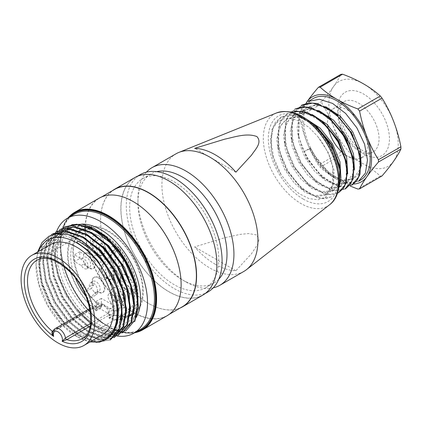<?xml version="1.0" encoding="UTF-8"?>
<svg xmlns="http://www.w3.org/2000/svg" width="422" height="422" viewBox="0 0 422 422"><rect width="100%" height="100%" fill="white"/><g stroke="black" fill="none" stroke-linecap="round" stroke-linejoin="round"><path stroke-width="0.32" stroke-dasharray="2.11 1.58" d="M313.309 98.49A47.148 27.219 -120 0 0 314.786 155.391A47.148 27.219 -120 0 0 360.457 180.152M358.621 181.143L352.549 183.016L345.502 182.494L330.109 174.144L314.606 155.496L310.576 147.816L304.304 151.44L308.297 159.136L318.679 172.957L330.563 182.584L342.395 186.703L352.328 184.836M351.837 185.1L345.755 187.052L338.666 186.434L323.331 178.105L307.865 159.384L301.867 146.888L298.301 134.09L299.05 114.056L302.616 106.555L308.102 101.502M305.512 118.508L295.69 116.519L287.35 118.772L282.292 123.34L278.984 130.092L278.43 148.444L286.522 170.435L301.028 188.186L314.859 195.644L326.586 194.479L333.327 185.311L334.118 170.456L328.559 153.007L317.798 136.612L309.326 127.666L300.169 121.425L291.164 118.408L283.136 118.862L276.684 122.744L272.359 129.586L270.518 138.901L271.23 149.926L272.596 156.071A47.148 27.219 -120 0 0 281.179 174.792L289.566 185.427L299.034 193.593L308.809 198.535L317.919 199.812L325.536 197.143L330.943 190.855L333.512 181.486L332.821 168.911L332.504 185.448L325.642 195.011L316.278 196.631L305.206 192.432L294.102 182.837L284.734 169.438L278.678 154.178L276.758 139.292L279.512 127.027L286.459 119.262L292.921 117.142L300.432 117.712L316.558 126.278M272.596 156.071L271.225 149.784L271.91 129.675L275.466 122.169L281.047 117.184L294.509 115.143L310.054 121.879M331.481 196.763L325.436 198.709L318.41 198.198L303.08 189.784L287.503 171.147L281.521 158.619L278.019 145.833L278.604 125.761L282.239 118.36L287.772 113.318M287.735 113.254L280.424 121.958L277.607 136.248L280.35 153.518L287.957 170.878L298.317 184.662L310.244 194.342L322.018 198.451L331.528 196.852M314.575 124.701L296.83 115.206L288.59 114.626L281.469 116.878L273.646 125.898L270.834 140.125L273.551 157.343L281.179 174.792M338.302 192.928L332.235 194.843L325.151 194.21L309.764 185.917L294.298 167.212L288.284 154.721L284.75 141.903L285.462 121.879L289.017 114.378L294.567 109.33M295.02 109.05L287.182 118.102L284.386 132.35L287.139 149.588L294.735 166.964L305.074 180.737L317.033 190.438L328.849 194.537L338.776 192.669M345.048 188.929L338.982 190.839L331.956 190.343L316.642 181.956L301.055 163.314L295.083 150.881L291.597 138.052L292.14 117.938L295.78 110.559L301.345 105.537M301.799 105.147L293.965 114.183L291.169 128.393L293.897 145.611L301.514 163.05L311.89 176.86L323.822 186.524L335.643 190.617L345.549 188.755M310.397 148.644L310.587 147.763M353.288 158.144L352.876 173.727L345.977 183.264L336.635 184.883L325.499 180.616L314.432 171.11L305.117 157.696L298.95 142.346L297.13 127.455L299.805 115.248L306.778 107.563L313.282 105.447L320.789 105.969L336.877 114.615L351.948 132.703L360.093 154.246L359.607 169.813L352.75 179.376L342.522 180.843L330.495 175.594L318.81 164.353L309.511 149.072L310.413 148.555L318.299 161.948L328.147 172.551L341.92 179.972L353.683 178.822L358.589 173.901L361.243 166.268M325.858 106.803L316.02 104.783L307.67 107.035L302.616 111.603L299.298 118.387L298.75 136.728L306.852 158.704L321.385 176.465L335.152 183.902L346.91 182.742L351.827 177.789L354.469 170.177M318.932 110.638L309.189 108.697L300.897 110.954L295.838 115.533L292.53 122.275L291.982 140.6L300.084 162.639L314.575 180.358L328.395 187.811L340.132 186.651L345.043 181.697L347.696 174.017M312.233 114.584L302.458 112.605L294.134 114.874L289.065 119.452L285.747 126.215L285.193 144.509L293.311 166.542L307.833 184.293L321.585 191.709L333.359 190.565L338.249 185.648L340.907 178.089M339.747 165.915L339.33 181.565L332.399 191.066L323.078 192.743L311.958 188.486L300.839 178.917L291.507 165.54L285.42 150.264L283.521 135.335L286.28 123.118L293.195 115.333L299.694 113.275L307.2 113.829L323.352 122.401M346.525 162.001L346.124 177.667L339.204 187.131L329.867 188.84L318.737 184.519L307.622 175.019L298.312 161.621L292.182 146.307L290.315 131.39L293.047 119.168L299.973 111.45L306.472 109.398L313.989 109.899L330.099 118.535M304.304 151.44L309.511 149.072M317.798 136.612A42.622 24.608 60 0 1 332.821 168.911M306.43 102.604A49.036 28.311 -120 0 0 306.857 142.008A49.036 28.311 -120 0 0 336.888 179.361A49.036 28.311 -120 0 0 353.52 184.055M363.553 83.888A49.036 28.311 -120 0 0 333.522 86.573A49.036 28.311 -120 0 0 333.528 126.611A49.036 28.311 -120 0 0 363.558 163.963A49.036 28.311 -120 0 0 393.584 161.278A49.036 28.311 -120 0 0 393.578 121.241A49.036 28.311 -120 0 0 363.553 83.888M361.543 157.728A28.274 16.321 -120 0 0 366.059 135.119A28.274 16.321 -120 0 0 347.554 110.079A28.274 16.321 -120 0 0 332.9 108.997A28.274 16.321 -120 0 0 331.834 109.82M331.407 110.226A28.274 16.321 -120 0 0 328.29 115.86M328.058 116.794A28.274 16.321 -120 0 0 327.762 125.033M328.005 126.732A28.274 16.321 -120 0 0 328.29 128.219M343.302 153.265A28.274 16.321 -120 0 0 344.658 154.336M346.029 155.301A28.274 16.321 -120 0 0 353.399 158.614M354.454 158.814A28.274 16.321 -120 0 0 360.726 158.134M306.398 102.625A120.534 25.484 141.2 0 0 299.536 114.172A55.825 32.23 -120 0 0 299.536 116.477A120.534 95.066 84.9 0 0 306.857 142.008A120.534 95.066 84.9 0 0 318.404 165.102A55.825 32.23 -120 0 0 320.134 167.249A120.534 69.588 -0 0 0 336.888 179.361A120.534 69.588 -0 0 0 350.118 185.96M382.037 175.916A55.825 32.23 60 0 1 380.306 176.074A120.534 69.588 -0 0 0 363.558 163.963A120.534 69.588 -0 0 0 342.574 154.288A55.825 32.23 60 0 1 340.849 152.142A120.534 95.066 84.9 0 0 333.528 126.611A120.534 95.066 84.9 0 0 321.981 103.517A55.825 32.23 60 0 1 321.981 101.217A120.534 25.484 141.2 0 0 333.522 86.573A120.534 25.484 141.2 0 0 340.844 74.372M380.306 176.074L357.867 189.03M299.536 116.477L321.981 103.517M321.981 101.217L299.536 114.172M320.134 167.249L342.574 154.288M340.849 152.142L318.404 165.102M243.874 271.415A67.895 39.199 60 0 1 209.929 268.054A67.895 39.199 60 0 1 165.577 208.225A67.895 39.199 60 0 1 175.985 153.819M215.262 264.267A67.029 38.703 -120 0 0 235.893 270.724L251.612 253.59L257.61 244.428L259.039 239.601L256.597 234.943L248.637 233.54L240.271 234.352L224.441 237.792L194.637 246.902A67.029 38.703 -120 0 0 215.262 264.267M174.191 181.819A62.989 36.366 60 0 1 215.341 237.328A62.989 36.366 60 0 1 205.683 287.804A62.989 36.366 60 0 1 174.191 284.681A62.989 36.366 60 0 1 133.041 229.178A62.989 36.366 60 0 1 142.694 178.701A62.989 36.366 60 0 1 174.191 181.819M218.77 279.227A62.989 36.366 60 0 1 213.954 283.03A62.989 36.366 60 0 1 182.457 279.907L182.457 279.907A62.989 36.366 60 0 1 137.92 202.76A62.989 36.366 60 0 1 150.965 173.927A62.989 36.366 60 0 1 156.667 171.659M213.237 287.836A67.895 39.199 60 0 1 185.928 281.912A67.895 39.199 60 0 1 185.923 281.912A67.895 39.199 60 0 1 137.92 198.757A67.895 39.199 60 0 1 146.445 172.144M182.457 279.907L185.928 281.912L182.457 279.907M235.893 270.724L194.637 246.902M235.893 172.171L194.637 148.354M208.062 291.918A67.742 39.109 60 0 1 140.32 252.804A67.742 39.109 60 0 1 140.32 174.587M136.222 331.829A67.14 38.761 60 0 1 108.048 326.259L108.048 326.259A67.14 38.761 60 0 1 60.573 244.032A67.14 38.761 60 0 1 69.836 216.845M140.705 329.239A66.386 38.328 60 0 1 107.515 325.948A66.386 38.328 60 0 1 60.573 244.644A66.386 38.328 60 0 1 74.319 214.255M126.489 330.384L115.85 333.158L103.232 330.357L90.018 322.408L77.648 309.901A60.351 34.841 60 0 1 55.229 245.557L55.071 261.176L59.011 278.314L66.623 295.416L77.221 310.756L89.675 322.946L102.836 330.806L115.322 333.401L125.925 330.727M63.616 227.453L54.158 238.319L50.593 255.331L53.62 276.141L62.572 297.626L76.234 316.468L92.265 329.777L108.327 335.585L121.916 332.979M60.209 229.373L50.165 240.614L46.605 257.689L49.643 278.483L58.611 299.936L72.257 318.81L88.325 332.067L104.361 337.938L117.917 335.279M56.2 231.689L46.188 242.85L42.648 259.989L45.639 280.804L54.638 302.221L68.227 321.11L84.353 334.377L100.394 340.237L113.914 337.621M51.626 234.384L42.121 245.187L38.682 262.347L41.62 283.125L50.698 304.557L64.244 323.421L80.249 336.651L96.337 342.506L109.931 340M110.548 339.652L96.965 342.158L80.876 336.339L64.777 323.067L51.22 304.257L42.179 282.787L39.257 261.914L42.706 244.771L52.233 234.083M114.536 337.326L100.927 339.884L84.88 334.05L68.786 320.778L55.208 301.899L46.183 280.482L43.266 259.683L46.715 242.492L56.226 231.736M118.524 335.021L104.872 337.584L88.789 331.681L72.779 318.468L59.244 299.636L50.186 278.172L47.243 257.383L50.687 240.26L60.225 229.404M122.507 332.7L108.981 335.3L92.909 329.434L76.788 316.173L63.205 297.273L54.19 275.83L51.257 255.052L54.744 237.918L64.223 227.078M90.081 341.915L77.542 336.946L61.686 324.117L48.203 305.771L39.225 284.829L36.034 264.341L37.621 251.997M90.582 341.625A57.334 33.101 60 0 1 76.577 336.418A57.334 33.101 60 0 1 36.034 266.203A57.334 33.101 60 0 1 38.534 251.47M50.55 244.533A52.054 30.052 -120 0 0 50.55 304.637A52.054 30.052 -120 0 0 102.599 334.688M116.646 335.954A66.386 38.328 60 0 1 67.314 294.788A66.386 38.328 60 0 1 56.548 231.546M135.81 317.972A56.58 32.663 60 0 1 128.868 324.75A56.58 32.663 60 0 1 116.119 327.293M115.744 327.256A56.58 32.663 60 0 1 67.272 282.107A56.58 32.663 60 0 1 72.289 226.751A56.58 32.663 60 0 1 81.472 224.135M136.686 291.676A56.58 32.663 60 0 1 125.666 326.596A56.58 32.663 60 0 1 115.253 329.244M114.99 329.244A56.58 32.663 60 0 1 64.83 285.673A56.58 32.663 60 0 1 69.092 228.603A56.58 32.663 60 0 1 89.089 227.622M77.648 309.901L77.817 309.621C97.973 333.343 125.028 338.027 133.911 318.985A57.334 33.101 60 0 0 137.878 303.012M71.824 224.683L61.079 231.942L55.229 245.557M103.416 270.027L113.497 290.732L117.606 311.278L115.032 328.131L106.275 338.66L93.373 341.087L78.144 335.543L62.831 322.872L49.975 305.027L41.388 284.597L38.581 264.747L41.952 248.595L50.999 238.34L64.292 235.523L80.027 240.872L95.831 253.174L109.287 270.787L118.265 290.853L121.657 310.397L118.74 326.322L110.237 336.292L97.334 338.755L82.074 333.132L66.834 320.567L53.984 302.658L45.476 282.271L42.585 262.431L46.019 246.253L54.976 235.94L68.327 233.271L84.105 238.609L99.861 250.842L113.17 268.455L122.238 288.569L125.656 308.06L122.802 324.064L114.278 334.039L101.359 336.36L86.077 330.79L70.843 318.278L57.972 300.406L49.395 279.955L46.578 260.163L49.891 243.858L58.948 233.582L72.294 230.897L88.14 236.156L103.838 248.505L117.284 266.108L126.305 286.264L129.644 305.744L126.779 321.801L118.281 331.729L105.352 334.15L90.076 328.58L74.842 315.951L61.928 298.011L53.383 277.644L50.661 257.9L53.984 241.595L62.952 231.282L76.356 228.592L92.144 233.841L107.816 246.263L121.204 263.892L130.298 283.943L133.505 303.418L130.73 319.449L122.253 329.371L109.33 331.671L94.095 326.269L78.872 313.546L65.969 295.674L57.403 275.355L54.66 255.579L57.919 239.237L66.992 229.051L78.83 226.313L92.671 229.758L106.94 239.29L119.927 253.532L130.103 270.702L136.095 288.785L137.403 305.544L133.911 318.985M77.437 310.022L77.817 309.621M116.73 247.64L104.318 235.856L91.147 228.255L78.582 225.617L67.947 228.524L58.916 238.815L55.504 254.972L58.431 274.827L66.903 295.226L79.784 312.982L95.061 325.636L110.332 331.281L123.171 328.749M63.986 230.86L54.865 240.973L51.632 257.278L54.417 277.112L62.857 297.441L75.791 315.292L91.02 328.058L106.228 333.475L119.162 331.101M59.882 233.076L50.946 243.336L47.612 259.646L50.36 279.385L58.985 299.741L71.83 317.692L87.011 330.289L102.288 335.791L115.201 333.507L114.278 334.045M82.074 236.457L67.921 232.601L55.894 235.402L46.905 245.715L43.492 261.898L46.399 281.738L54.902 302.105L67.815 320.003L83.06 332.578L98.31 338.207L111.192 335.743M51.98 237.765L42.875 247.925L39.568 264.219L42.422 284.053L50.862 304.426L63.78 322.234L79.025 334.973L94.264 340.438L107.162 337.99M74.604 212.524A67.742 39.109 -120 0 0 60.573 243.536A67.742 39.109 -120 0 0 108.475 326.501A67.742 39.109 -120 0 0 142.346 329.862M134.491 332.826A67.742 39.109 60 0 1 108.048 326.749A67.742 39.109 60 0 1 65.848 273.25A67.742 39.109 60 0 1 68.106 217.842M181.128 284.618A67.742 39.109 60 0 1 167.096 315.572A67.742 39.109 60 0 1 133.225 312.217A67.742 39.109 60 0 1 130.292 310.418M129.892 310.154A67.742 39.109 60 0 1 85.328 230.048M85.328 229.842A67.742 39.109 60 0 1 99.355 198.234A67.742 39.109 60 0 1 133.173 201.563M167.065 315.762A67.895 39.199 60 0 1 133.12 312.401A67.895 39.199 60 0 1 130.271 310.661M129.886 310.407A67.895 39.199 60 0 1 85.112 229.958M85.112 229.863A67.895 39.199 60 0 1 99.17 198.166M137.087 332.193A67.895 39.199 60 0 1 108.581 326.565A67.895 39.199 60 0 1 60.573 243.415A67.895 39.199 60 0 1 69.952 215.916M114.61 189.431A67.742 39.109 -120 0 0 100.578 220.442A67.742 39.109 -120 0 0 101.945 234.342M180.194 308.007A67.895 39.199 60 0 1 148.586 303.465A67.895 39.199 60 0 1 102.161 235.355A67.742 39.109 -120 0 0 148.481 303.407A67.742 39.109 -120 0 0 182.351 306.762M168.858 181.022A67.742 39.109 60 0 1 213.11 240.714A67.742 39.109 60 0 1 202.729 294.999A67.742 39.109 60 0 1 134.987 255.885A67.742 39.109 60 0 1 134.987 177.662A67.742 39.109 60 0 1 168.858 181.022M202.803 295.126A67.895 39.199 60 0 1 134.908 255.932A67.895 39.199 60 0 1 134.908 177.535M101.966 234.358A67.895 39.199 60 0 1 100.578 220.316A67.895 39.199 60 0 1 112.452 190.675M53.304 330.653L95.451 306.319A45.259 26.132 60 0 1 85.961 296.339M75.443 278.114A45.259 26.132 60 0 1 80.08 235.323A45.259 26.132 60 0 1 84.247 233.672M84.796 233.551A45.259 26.132 60 0 1 92.123 233.53M94.043 233.941A45.259 26.132 60 0 1 113.354 245.804M130.92 273.345A45.259 26.132 60 0 1 134.291 298.781M133.7 301.651A45.259 26.132 60 0 1 130.398 309.041M129.897 309.716A45.259 26.132 60 0 1 126.247 313.156M125.888 313.388A45.259 26.132 60 0 1 125.345 313.715A45.259 26.132 60 0 1 109.973 314.701L90.139 326.153M117.395 319.945A49.791 28.743 60 0 1 109.113 318.188L109.113 315.788A2.263 1.308 -120 0 0 107.515 313.013L97.915 307.469A2.263 1.308 -120 0 0 96.78 307.358A2.263 1.308 -120 0 0 96.311 308.398L96.311 310.798L101.644 307.717A49.791 28.743 -120 0 1 74.425 264.093A49.791 28.743 -120 0 1 83.155 228.323A49.791 28.743 -120 0 1 132.745 256.724A49.791 28.743 -120 0 1 133.331 314.321M96.311 310.798A49.791 28.743 60 0 1 69.092 267.173A49.791 28.743 60 0 1 77.817 231.398A49.791 28.743 60 0 1 83.577 229.346M83.809 229.31A49.791 28.743 60 0 1 94.37 230.206M96.559 230.939A49.791 28.743 60 0 1 131.063 266.788A49.791 28.743 60 0 1 133.985 311.246M133.637 311.805A49.791 28.743 60 0 1 127.608 317.634A49.791 28.743 60 0 1 121.684 319.718M121.541 319.739A49.791 28.743 60 0 1 118.012 319.966M127.608 317.634L132.941 314.559A49.791 28.743 -120 0 1 114.446 315.107L109.113 318.188M132.941 314.559A49.791 28.743 -120 0 0 133.305 314.343M90.577 323.5L108.691 313.04A1.509 0.87 -120 0 0 109.382 314.327L109.382 317.655L114.715 314.58A49.036 28.311 -120 0 0 121.874 316.136M77.595 234.716A49.036 28.311 -120 0 0 101.38 306.878L96.047 309.959A49.036 28.311 60 0 1 69.546 267.047A49.036 28.311 60 0 1 78.197 232.053A49.036 28.311 60 0 1 84.927 229.885M85.429 229.832A49.036 28.311 60 0 1 96.86 231.678M100.141 233.108A49.036 28.311 60 0 1 134.243 309.368M133.769 310.249A49.036 28.311 60 0 1 129.559 315.355M129.512 315.392A49.036 28.311 60 0 1 127.228 316.985A49.036 28.311 60 0 1 121.837 318.953M121.636 318.99A49.036 28.311 60 0 1 118.107 319.28M117.48 319.269A49.036 28.311 60 0 1 109.382 317.655M96.047 309.959L96.047 306.625A1.509 0.87 -120 0 0 96.448 306.567A1.509 0.87 -120 0 0 96.733 306.135L53.525 331.08L52.761 332.594M95.451 306.319A1.509 0.87 -120 0 0 96.047 306.625L96.047 301.466L106.17 307.311A8.677 5.011 -120 0 0 99.254 303.318A8.677 5.011 -120 0 0 98.373 303.655A8.677 5.011 -120 0 0 96.733 306.135M108.691 313.04A8.677 5.011 -120 0 0 106.17 307.311L109.382 309.168L109.382 314.327A1.509 0.87 -120 0 0 109.973 314.701M114.446 315.107L114.446 312.707A2.263 1.308 -120 0 0 112.848 309.938L103.248 304.394A2.263 1.308 -120 0 0 102.113 304.278A2.263 1.308 -120 0 0 101.644 305.317L101.644 307.717M114.979 251.844L114.979 259.704A5.734 3.313 60 0 1 114.916 266.203A5.734 3.313 60 0 1 110.495 264.668A5.734 3.313 60 0 1 107.995 258.897A5.734 3.313 60 0 1 109.113 256.312L109.113 248.458L114.979 251.844L120.317 248.764L120.317 252.994M96.311 241.067L96.311 248.922A5.734 3.313 60 0 1 96.242 255.426A5.734 3.313 60 0 1 91.827 253.891A5.734 3.313 60 0 1 89.322 248.12A5.734 3.313 60 0 1 90.445 245.535L90.445 237.681L96.311 241.067L101.644 237.987L101.644 242.782L101.111 243.093A8.751 5.053 60 0 1 102.557 255.268A8.751 5.053 60 0 1 98.178 254.835A8.751 5.053 60 0 1 91.991 244.116A8.751 5.053 60 0 1 93.805 240.107A8.751 5.053 60 0 1 95.245 239.701L95.778 239.395L95.778 234.6L90.445 237.681M105.648 265.127L105.648 272.981A5.734 3.313 60 0 1 105.579 279.485A5.734 3.313 60 0 1 101.164 277.95A5.734 3.313 60 0 1 98.658 272.179A5.734 3.313 60 0 1 99.777 269.595L99.777 261.74L105.648 265.127L110.981 262.046L110.981 266.841A8.751 5.053 60 0 1 112.421 279.016A8.751 5.053 60 0 1 103.67 273.968A8.751 5.053 60 0 1 103.67 263.861A8.751 5.053 60 0 1 105.115 263.455L105.115 258.66L99.777 261.74M110.907 302.41A5.734 3.313 60 0 1 109.182 293.612A5.734 3.313 60 0 1 115.559 298.264A5.734 3.313 60 0 1 115.987 301.957L119.389 310.724L114.309 311.178L110.907 302.41L113.571 300.87A5.734 3.313 60 0 1 110.659 294.698A5.734 3.313 60 0 1 111.846 292.071A5.734 3.313 60 0 1 118.223 296.724A5.734 3.313 60 0 1 118.656 300.417L122.111 302.6L122.649 302.294L124.722 307.643L119.389 310.724M89.438 286.628A5.734 3.313 60 0 1 90.514 282.835A5.734 3.313 60 0 1 95.847 285.509A5.734 3.313 60 0 1 96.891 292.166A5.734 3.313 60 0 1 96.242 292.762A5.734 3.313 60 0 1 94.517 292.952L91.12 297.79L86.035 291.47L89.438 286.628L92.107 285.087A5.734 3.313 60 0 1 91.991 283.916A5.734 3.313 60 0 1 93.178 281.295A5.734 3.313 60 0 1 98.511 283.969A5.734 3.313 60 0 1 99.555 290.626A5.734 3.313 60 0 1 98.912 291.222A5.734 3.313 60 0 1 97.187 291.412L97.994 292.061L98.526 291.755L96.453 294.709L91.12 297.79M81.246 258.739A5.734 3.313 60 0 1 86.943 262.146A5.734 3.313 60 0 1 86.911 268.703A5.734 3.313 60 0 1 84.041 268.424A5.734 3.313 60 0 1 81.246 265.512L74.441 261.582L74.441 254.809L81.246 258.739L83.915 257.198A5.734 3.313 60 0 1 89.612 260.606A5.734 3.313 60 0 1 89.575 267.163A5.734 3.313 60 0 1 86.71 266.883L86.71 266.883A5.734 3.313 60 0 1 83.915 263.972L83.398 261.213L83.931 260.901L79.774 258.507L74.441 261.582M130.984 294.229L124.179 290.299A5.734 3.313 60 0 1 118.482 286.891A5.734 3.313 60 0 1 118.513 280.335A5.734 3.313 60 0 1 121.383 280.614A5.734 3.313 60 0 1 124.179 283.526L130.984 287.456L130.984 294.229L136.317 291.148L132.165 288.753A8.751 5.053 60 0 1 131.094 289.798A8.751 5.053 60 0 1 122.343 284.744A8.751 5.053 60 0 1 122.343 274.638A8.751 5.053 60 0 1 132.165 281.975L134.644 283.405M81.246 265.512L83.915 263.972M79.774 258.507L79.774 251.728L83.931 254.128L83.398 254.434A8.751 5.053 60 0 1 84.469 253.39A8.751 5.053 60 0 1 93.22 258.443A8.751 5.053 60 0 1 93.22 268.545A8.751 5.053 60 0 1 88.842 268.112L88.842 268.112A8.751 5.053 60 0 1 83.398 261.213M83.398 254.434L83.915 257.198M94.517 292.952L97.187 291.412M96.453 294.709L91.368 288.39L93.447 285.436L92.914 285.741A8.751 5.053 60 0 1 91.991 281.453A8.751 5.053 60 0 1 93.805 277.449A8.751 5.053 60 0 1 101.945 281.532A8.751 5.053 60 0 1 103.538 291.692A8.751 5.053 60 0 1 102.557 292.604A8.751 5.053 60 0 1 97.994 292.061L98.178 292.172M92.914 285.741L92.107 285.087M115.987 301.957L118.656 300.417M124.722 307.643L119.642 308.097L117.564 302.748L117.031 303.054A8.751 5.053 60 0 1 110.659 292.235A8.751 5.053 60 0 1 112.474 288.226A8.751 5.053 60 0 1 122.206 295.326A8.751 5.053 60 0 1 122.111 302.6M113.571 300.87L116.614 302.817M132.165 288.753L131.632 289.059L126.848 288.759L124.179 290.299M124.179 283.526L126.848 281.986L131.632 282.281L132.165 281.975M126.848 288.759A5.734 3.313 60 0 1 124.047 288.437A5.734 3.313 60 0 1 119.996 281.416A5.734 3.313 60 0 1 121.183 278.794A5.734 3.313 60 0 1 124.052 279.079A5.734 3.313 60 0 1 126.848 281.986M131.632 289.059A8.751 5.053 60 0 1 130.556 290.104A8.751 5.053 60 0 1 126.183 289.671A8.751 5.053 60 0 1 119.996 278.953A8.751 5.053 60 0 1 121.81 274.949A8.751 5.053 60 0 1 126.183 275.381A8.751 5.053 60 0 1 131.632 282.281M110.981 266.841L110.448 267.152L108.312 271.441L105.648 272.981M99.777 269.595L102.446 268.054L104.582 263.761L105.115 263.455M108.312 271.441A5.734 3.313 60 0 1 108.248 277.945A5.734 3.313 60 0 1 105.379 277.66A5.734 3.313 60 0 1 101.327 270.639A5.734 3.313 60 0 1 102.446 268.054M110.448 267.152A8.751 5.053 60 0 1 111.888 279.327A8.751 5.053 60 0 1 107.515 278.895A8.751 5.053 60 0 1 101.327 268.176A8.751 5.053 60 0 1 103.137 264.167A8.751 5.053 60 0 1 104.582 263.761M120.18 253.638L117.648 258.164L114.979 259.704M109.113 256.312L111.783 254.772L113.914 250.483L114.446 250.172L114.446 246.912M117.648 258.164A5.734 3.313 60 0 1 117.58 264.663A5.734 3.313 60 0 1 114.715 264.378A5.734 3.313 60 0 1 110.659 257.357A5.734 3.313 60 0 1 111.783 254.772M119.785 253.87A8.751 5.053 60 0 1 121.225 266.045A8.751 5.053 60 0 1 116.847 265.612A8.751 5.053 60 0 1 110.659 254.893A8.751 5.053 60 0 1 112.474 250.89A8.751 5.053 60 0 1 113.914 250.483M122.269 316.162A49.036 28.311 -120 0 0 125.709 316.089M125.814 316.078A49.036 28.311 -120 0 0 129.528 315.266M129.58 315.25A49.036 28.311 -120 0 0 132.566 313.905A49.036 28.311 -120 0 0 132.566 257.283A49.036 28.311 -120 0 0 83.53 228.972A49.036 28.311 -120 0 0 77.653 234.627M109.382 309.168L114.715 306.087L114.715 314.58M101.38 306.878L101.38 298.386L114.715 306.087M96.047 301.466L101.38 298.386M122.19 256.444A8.751 5.053 60 0 1 121.758 265.739A8.751 5.053 60 0 1 113.006 260.685A8.751 5.053 60 0 1 113.006 250.578A8.751 5.053 60 0 1 114.446 250.172M113.481 245.936L109.113 248.458M114.446 245.377L120.317 248.764M105.115 258.66L110.981 262.046M117.564 302.748A8.751 5.053 60 0 1 111.703 295.052A8.751 5.053 60 0 1 113.006 287.92A8.751 5.053 60 0 1 121.219 292.114A8.751 5.053 60 0 1 122.649 302.294M119.642 308.097L114.309 311.178M93.447 285.436A8.751 5.053 60 0 1 94.338 277.143A8.751 5.053 60 0 1 103.089 282.191A8.751 5.053 60 0 1 103.089 292.298A8.751 5.053 60 0 1 98.526 291.755M91.368 288.39L86.035 291.47M83.931 254.128A8.751 5.053 60 0 1 85.001 253.084A8.751 5.053 60 0 1 93.753 258.132A8.751 5.053 60 0 1 93.753 268.239A8.751 5.053 60 0 1 83.931 260.901M79.774 251.728L74.441 254.809M135.003 283.616L136.317 284.375L130.984 287.456M136.317 284.375L136.317 289.481M136.317 289.867L136.317 291.148M101.111 243.093L98.98 247.382L96.311 248.922M90.445 245.535L93.109 243.995L95.245 239.701M98.98 247.382A5.734 3.313 60 0 1 98.912 253.886A5.734 3.313 60 0 1 96.047 253.601A5.734 3.313 60 0 1 91.991 246.58A5.734 3.313 60 0 1 93.109 243.995M95.778 234.6L101.644 237.987M101.644 242.782A8.751 5.053 60 0 1 103.089 254.957A8.751 5.053 60 0 1 94.338 249.908A8.751 5.053 60 0 1 94.338 239.802A8.751 5.053 60 0 1 95.778 239.395M350.608 90.556A36.619 21.142 -120 0 0 350.608 142.346A36.619 21.142 -120 0 0 389.448 138.87A36.619 21.142 -120 0 0 350.608 90.556M337.943 114.198A29.086 16.79 60 0 1 343.429 101.982A29.086 16.79 60 0 1 348.213 100.341A29.086 16.79 60 0 1 358.5 103.095A29.086 16.79 60 0 1 377.643 129.216A29.086 16.79 60 0 1 372.494 152.321A29.086 16.79 60 0 1 360.657 151.704M359.449 151.113A29.086 16.79 60 0 1 349.833 143.374M347.063 139.977A29.086 16.79 60 0 1 342.147 131.801M340.369 127.586A29.086 16.79 60 0 1 337.938 115.517M303.276 199.094A49.443 28.543 60 0 1 273.002 121.061A49.443 28.543 60 0 1 333.554 156.019A49.443 28.543 60 0 1 303.276 199.094M329.571 204.76A53.188 30.706 60 0 1 300.912 203.515A53.188 30.706 60 0 1 265.612 154.689A53.188 30.706 60 0 1 276.558 112.938M79.552 235.624L36.878 260.268A45.259 26.132 60 0 1 82.137 286.396A45.259 26.132 60 0 1 82.137 338.66L117.59 318.193M96.311 308.398L101.644 305.317M114.446 312.707L109.113 315.788M103.248 304.394L97.915 307.469M107.515 313.013L112.848 309.938M96.448 306.567L53.241 331.513A1.509 0.87 60 0 0 53.525 331.08A8.677 5.011 60 0 1 55.166 328.601M53.235 331.513A1.509 0.87 60 0 1 52.956 331.581M281.02 117.131L281.469 116.873M328.126 172.561L330.125 174.217M298.734 136.681L298.307 134.138M321.353 176.47L323.336 178.116M291.961 140.584L291.528 138.026M314.58 180.384L316.579 182.04M285.188 144.493L284.76 141.977M307.812 184.298L309.774 185.928M278.409 148.402L277.977 145.848M301.039 188.212L303.033 189.868M360.087 154.199L360.52 156.762M325.647 195.022L326.586 194.479M332.42 191.113L333.364 190.57M339.235 187.178L340.137 186.656M345.987 183.28L346.91 182.747M352.75 179.376L353.689 178.833M286.438 119.231L287.319 118.719M293.195 115.333L294.092 114.81M299.958 111.424L300.865 110.902M306.747 107.504L307.643 106.988M361.548 157.738L372.494 152.321L370.906 152.806L368.712 152.822L364.75 151.741L360.04 149.135M332.9 108.997L343.429 101.982L342.231 103.095L341.124 104.972L340.069 108.96L340.148 116.119M358.658 148.127L354.285 144.234L346.641 134.138L341.53 122.485L340.406 117.78M205.683 287.804L213.954 283.03M142.694 178.701L150.965 173.927M137.92 202.76L137.92 198.757M107.515 325.948L108.048 326.259M60.573 244.644L60.573 244.032M113.966 337.711L114.557 337.368M117.981 335.39L118.55 335.063M121.974 333.085L122.538 332.758M125.956 330.785L126.531 330.452M51.605 234.342L52.186 234.004M63.595 227.416L64.213 227.062M76.577 336.418L77.527 336.972M36.034 266.203L36.034 264.341M125.666 326.596L128.868 324.75M69.092 228.603L72.289 226.751M106.275 338.66L107.23 338.112M110.274 336.355L111.223 335.806M118.281 331.729L119.215 331.191M122.285 329.418L123.24 328.87M50.93 238.214L51.911 237.649M54.95 235.893L55.873 235.36M58.948 233.582L59.871 233.055M62.947 231.277L63.907 230.723M66.945 228.967L67.889 228.423M167.096 315.572L169.248 314.327M99.355 198.234L101.507 196.995M202.729 294.999L204.992 293.691M134.987 177.662L137.25 176.359M118.276 317.798L121.895 315.709M122.343 315.45L125.345 313.715M77.817 231.398L83.155 228.323M89.754 308.635L98.373 303.655M102.113 304.278L96.78 307.358M52.761 332.605L53.241 331.507M86.911 268.703L89.575 267.163M86.71 266.883L88.842 268.112M96.242 292.762L98.912 291.222M90.514 282.835L93.178 281.295M91.991 283.916L91.991 281.453M109.182 293.612L111.846 292.071M110.659 294.698L110.659 292.235M118.513 280.335L121.183 278.794M124.047 288.437L126.183 289.671M119.996 281.416L119.996 278.953M105.579 279.485L108.248 277.945M105.379 277.66L107.515 278.895M101.327 270.639L101.327 268.176M114.916 266.203L117.58 264.663M114.715 264.378L116.847 265.612M110.659 257.357L110.659 254.893M127.228 316.985L129.475 315.688M129.491 315.677L132.566 313.905M78.197 232.053L83.53 228.972M121.225 266.045L121.758 265.739M112.474 250.89L113.006 250.578M111.888 279.327L112.421 279.016M103.137 264.167L103.67 263.861M112.474 288.226L113.006 287.92M102.557 292.604L103.089 292.298M93.805 277.449L94.338 277.143M93.22 268.545L93.753 268.239M84.469 253.39L85.001 253.084M130.556 290.104L131.094 289.798M121.81 274.949L122.343 274.638M96.242 255.426L98.912 253.886M96.047 253.601L98.178 254.835M91.991 246.58L91.991 244.116M102.557 255.268L103.089 254.957M93.805 240.107L94.338 239.802"/><path stroke-width="0.63" d="M358.653 181.196L360.457 180.152A47.148 27.219 -120 0 0 363.331 131.158A47.148 27.219 -120 0 0 320.214 96.358A47.148 27.219 -120 0 0 313.309 98.49L308.102 101.496L319.37 99.275L332.547 103.395L345.639 113.444L356.864 127.834L364.576 144.182L367.462 160.07L365.405 173.136L358.621 181.143M310.054 121.879L323.88 135.04L334.461 152.131L339.826 170.113L339.378 185.691M338.523 189.056L340.802 179.809L340.19 168.536L331.254 144.699L314.575 124.701M290.658 111.957L302.163 111.371L315.06 116.873L327.562 127.418L337.901 141.723L344.785 157.659L347.237 172.846L344.879 185.137L338.302 192.928L343.424 188.37L346.467 181.987L346.963 164.633L338.027 140.774L321.29 120.724L307.242 112.384L294.065 110.891M345.549 188.755L350.191 184.467L353.251 178.105L353.731 160.671L344.785 136.833L328.079 116.815L310.439 107.404L302.194 106.782L295.02 109.05L305.802 107.03L318.953 111.155L332.13 121.288L343.339 135.589L350.998 151.994L353.9 167.924L351.874 180.964L345.048 188.929M301.345 105.537L312.549 103.073L325.742 107.325L338.929 117.342L350.17 131.659L357.782 148.048L360.784 164.037L358.605 177.018L351.837 185.1M352.328 184.836L356.98 180.547L360.04 174.191L360.504 156.752L351.584 132.967L334.91 112.932L317.217 103.49L308.962 102.857L301.799 105.147M361.243 166.268L360.24 149.91L352.76 131.922L340.475 116.414L325.858 106.803M354.469 170.177L353.472 153.851L345.945 135.789L333.57 120.201L318.932 110.638M347.696 174.017L346.678 157.68L339.204 139.724L326.855 124.173L312.233 114.584M340.907 178.089L339.947 161.768L332.462 143.712L320.145 128.146L305.512 118.508M316.558 126.278L331.687 144.456L339.747 165.915M323.352 122.401L338.455 140.526L346.525 162.001M330.099 118.535L345.212 136.596L353.288 158.144M353.52 184.055A49.036 28.311 -120 0 0 366.913 176.676A49.036 28.311 -120 0 0 366.908 136.638A49.036 28.311 -120 0 0 336.883 99.286A49.036 28.311 -120 0 0 306.852 101.971A49.036 28.311 -120 0 0 306.43 102.604M331.834 109.82A28.274 16.321 -120 0 0 331.407 110.226M328.29 115.86A28.274 16.321 -120 0 0 328.058 116.794M327.762 125.033A28.274 16.321 -120 0 0 328.005 126.732M328.29 128.219A28.274 16.321 -120 0 0 343.302 153.265M344.658 154.336A28.274 16.321 -120 0 0 346.029 155.301M353.399 158.614A28.274 16.321 -120 0 0 354.454 158.814M360.726 158.134A28.274 16.321 -120 0 0 361.153 157.933A28.274 16.321 -120 0 0 361.543 157.728M350.118 185.96A120.534 69.588 -0 0 0 357.867 189.03A55.825 32.23 -120 0 0 359.591 188.877A120.534 25.478 -38.8 0 1 366.913 176.676A120.534 25.478 -38.8 0 1 378.46 162.032A55.825 32.23 -120 0 0 378.46 159.732A120.534 95.066 -95.1 0 1 366.908 136.638A120.534 95.066 -95.1 0 1 359.591 111.107A55.825 32.23 -120 0 0 357.867 108.955A120.534 69.593 180 0 1 336.883 99.286A120.534 69.593 180 0 1 320.129 87.175A55.825 32.23 -120 0 0 318.399 87.328A120.534 25.484 141.2 0 0 306.852 101.971A120.534 25.484 141.2 0 0 306.398 102.625M318.399 87.328L340.844 74.372A55.825 32.23 60 0 1 342.574 74.214A120.534 69.593 180 0 1 363.553 83.888A120.534 69.593 180 0 1 380.306 96A55.825 32.23 60 0 1 382.031 98.147A120.534 95.066 -95.1 0 1 393.578 121.241A120.534 95.066 -95.1 0 1 400.9 146.772A55.825 32.23 60 0 1 400.9 149.077A120.534 25.478 -38.8 0 1 393.584 161.278A120.534 25.478 -38.8 0 1 382.037 175.916L359.591 188.877M378.46 159.732L400.9 146.772M400.9 149.077L378.46 162.032M357.867 108.955L380.306 96M382.031 98.147L359.591 111.107M342.574 74.214L320.129 87.175M146.445 172.144A67.895 39.199 60 0 1 151.978 167.676L175.985 153.819A67.895 39.199 60 0 1 178.838 152.426A67.895 39.199 60 0 1 243.879 193.018A67.895 39.199 60 0 1 246.506 269.637A67.895 39.199 60 0 1 243.874 271.415L219.873 285.272A67.895 39.199 60 0 1 213.237 287.836M235.893 172.171L251.523 155.159C255.194 149.472 262.516 142.699 256.919 136.591C246.923 132.645 234.463 137.113 224.652 139.186L194.637 148.354A67.029 38.703 60 0 1 235.893 172.171M156.667 171.659A62.989 36.366 60 0 1 213.954 210.293A62.989 36.366 60 0 1 218.77 279.227M151.978 167.676A67.895 39.199 60 0 1 219.873 206.875A67.895 39.199 60 0 1 219.873 285.272M137.25 176.359L140.32 174.587A67.742 39.109 60 0 1 174.191 177.942A67.742 39.109 60 0 1 218.443 237.633A67.742 39.109 60 0 1 208.062 291.918L204.992 293.691M69.836 216.845A67.14 38.761 60 0 1 108.048 216.618A67.14 38.761 60 0 1 153.144 280.356A67.14 38.761 60 0 1 136.222 331.829M56.548 231.546A66.386 38.328 60 0 1 67.388 218.258L74.319 214.255A66.386 38.328 60 0 1 107.515 217.546A66.386 38.328 60 0 1 150.881 276.041A66.386 38.328 60 0 1 140.705 329.239L133.769 333.243A66.386 38.328 60 0 1 116.646 335.954M125.925 330.727L134.929 320.287L137.883 303.392L134.47 282.851L124.97 261.74L110.896 243.162L94.238 230.132L77.695 224.615L63.616 227.453M121.916 332.979L130.962 322.603L133.89 305.734L130.461 285.156L120.94 264.008L106.882 245.498L90.255 232.453L73.676 226.983L59.597 229.726M117.917 335.279L126.969 324.866L129.897 308.065L126.421 287.456L116.92 266.298L102.836 247.83L86.267 234.743L69.683 229.31L55.604 232.053M113.914 337.621L122.939 327.113L125.914 310.376L122.391 289.814L112.917 268.566L98.727 250.067L82.184 237.022L65.705 231.567L51.626 234.384M109.931 340L119.252 328.622L121.852 310.37L117.073 288.242L105.843 266.013C97.487 254.571 88.093 246.211 77.653 240.93L76.577 242.798A57.334 33.101 60 0 1 103.416 270.027L110.664 283.457L115.512 297.288L117.691 310.55L116.999 322.429L113.597 332.088L107.663 338.771L99.618 342.131L90.081 341.915M37.621 251.997L42.01 242.534L48.915 236.241L57.872 233.556L68.327 234.59L82.359 241.173L95.952 252.62L107.832 267.77L116.651 285.056L121.647 302.627L122.243 318.657L118.345 331.402L110.548 339.652M52.993 233.677L67.172 231.309L83.688 237.185L100.04 250.404L113.914 268.867L123.155 289.935L126.563 310.323L123.456 326.871L114.536 337.326M56.759 231.446L70.891 228.967L87.475 234.732L103.928 247.967L117.833 266.414L127.101 287.482L130.551 307.976L127.465 324.602L118.524 335.021M61.084 228.946L75.285 226.709L91.732 232.559L108.101 245.857L121.969 264.336L131.152 285.288L134.544 305.66L131.448 322.361L122.507 332.7M64.223 227.078L76.614 224.203L91.141 227.848L106.165 237.829L119.827 252.752L130.493 270.739L136.876 289.74L138.405 307.453L134.708 321.585M68.327 234.59A60.351 34.841 60 0 1 105.843 266.013M103.416 270.027A57.334 33.101 60 0 1 90.582 341.625M38.534 251.47A57.334 33.101 60 0 1 76.577 242.798L77.653 240.93M83.931 345.465L102.599 334.688A52.054 30.052 -120 0 0 110.58 292.979A52.054 30.052 -120 0 0 76.577 247.107A52.054 30.052 -120 0 0 50.55 244.533L31.882 255.31A52.054 30.052 60 0 1 57.904 257.889A52.054 30.052 60 0 1 91.912 303.756A52.054 30.052 60 0 1 83.931 345.465A52.054 30.052 60 0 1 31.882 315.413A52.054 30.052 60 0 1 31.882 255.31M67.388 218.258A66.386 38.328 60 0 1 100.578 221.55A66.386 38.328 60 0 1 143.944 280.044A66.386 38.328 60 0 1 133.769 333.243M81.472 224.135A56.58 32.663 60 0 1 100.578 229.557A56.58 32.663 60 0 1 135.81 317.972M116.119 327.293A56.58 32.663 60 0 1 115.744 327.256M89.089 227.622A56.58 32.663 60 0 1 97.376 231.404A56.58 32.663 60 0 1 136.686 291.676M115.253 329.244A56.58 32.663 60 0 1 114.99 329.244M137.878 303.012A57.334 33.101 60 0 0 116.73 247.64L105.695 236.178L93.842 228.133L82.243 224.246L71.824 224.683M133.268 314.575L134.539 304.331L133.431 292.61L124.669 267.669L108.607 245.615L89.063 231.303M129.448 315.856L129.369 294.213L120.655 270.001L105.046 248.315L86.077 234.126M125.587 317.212L125.244 295.701L116.287 271.668L100.869 250.32L82.074 236.457M121.314 321.263L121.62 300.406L113.745 276.763L99.107 255.088L80.797 240.139M113.66 331.977L117.416 323.088L118.487 311.821L116.92 299.04L112.753 285.62L97.577 260.379L87.681 250.151L77.031 242.534M141.919 330.104L142.346 329.862A67.742 39.109 -120 0 0 152.727 275.577A67.742 39.109 -120 0 0 108.475 215.879A67.742 39.109 -120 0 0 74.604 212.524L74.177 212.772A67.742 39.109 60 0 1 108.048 216.127A67.742 39.109 60 0 1 152.3 275.824A67.742 39.109 60 0 1 141.919 330.104A67.742 39.109 60 0 1 134.491 332.826M68.106 217.842A67.742 39.109 60 0 1 74.177 212.772M130.292 310.418A67.742 39.109 60 0 1 129.892 310.154M133.173 201.563A67.742 39.109 60 0 1 133.225 201.589A67.742 39.109 60 0 1 133.225 201.595A67.742 39.109 60 0 1 181.128 284.56A67.742 39.109 60 0 1 181.128 284.618M130.271 310.661A67.895 39.199 60 0 1 129.886 310.407M69.952 215.916A67.895 39.199 60 0 1 74.636 212.335L99.17 198.166A67.895 39.199 60 0 1 133.12 201.531L133.12 201.531A67.895 39.199 60 0 1 181.128 284.681A67.895 39.199 60 0 1 167.065 315.762L142.525 329.93A67.895 39.199 60 0 1 137.087 332.193M74.636 212.335A67.895 39.199 60 0 1 108.581 215.695A67.895 39.199 60 0 1 152.933 275.524A67.895 39.199 60 0 1 142.525 329.93M169.248 314.327L182.351 306.762A67.742 39.109 -120 0 0 192.733 252.477A67.742 39.109 -120 0 0 148.481 192.785A67.742 39.109 -120 0 0 114.61 189.431L101.507 196.995M101.945 234.342A67.742 39.109 -120 0 0 102.14 235.334A67.895 39.199 60 0 1 101.966 234.358M112.452 190.675A67.895 39.199 60 0 1 114.642 189.235L134.908 177.535A67.895 39.199 60 0 1 168.858 180.896A67.895 39.199 60 0 1 213.21 240.725A67.895 39.199 60 0 1 202.803 295.126L182.531 306.831A67.895 39.199 60 0 1 180.194 308.007M114.642 189.235A67.895 39.199 60 0 1 148.586 192.601A67.895 39.199 60 0 1 192.938 252.425A67.895 39.199 60 0 1 182.531 306.831M85.961 296.339A45.259 26.132 60 0 1 75.443 278.114M84.247 233.672A45.259 26.132 60 0 1 84.796 233.551M92.123 233.53A45.259 26.132 60 0 1 94.043 233.941M113.354 245.804A45.259 26.132 60 0 1 130.92 273.345M134.291 298.781A45.259 26.132 60 0 1 133.7 301.651M130.398 309.041A45.259 26.132 60 0 1 129.897 309.716M126.247 313.156A45.259 26.132 60 0 1 125.888 313.388M90.139 326.153L66.766 339.647A1.509 0.87 60 0 1 65.484 337.985A8.677 5.011 60 0 0 61.201 330.284A8.677 5.011 60 0 0 55.166 328.601C53.905 329.255 53.103 330.584 52.761 332.594L52.813 334.013L53.663 336.434C51.99 334.72 51.516 333 52.244 331.265A45.259 26.132 60 0 1 28.733 291.85A45.259 26.132 60 0 1 36.878 260.268C46.072 255.5 57.418 259.678 70.912 272.797C92.133 293.912 96.918 332.515 82.137 338.66A45.259 26.132 60 0 1 66.766 339.647L62.15 341.329L65.484 337.985L90.577 323.5M94.37 230.206A49.791 28.743 60 0 1 96.559 230.939M133.985 311.246A49.791 28.743 60 0 1 133.637 311.805M118.012 319.966A49.791 28.743 60 0 1 117.395 319.945M84.927 229.885A49.036 28.311 60 0 1 85.429 229.832M96.86 231.678A49.036 28.311 60 0 1 100.141 233.108M134.243 309.368A49.036 28.311 60 0 1 133.769 310.249M118.107 319.28A49.036 28.311 60 0 1 117.48 319.269M121.874 316.136A49.036 28.311 -120 0 0 122.269 316.162M120.317 252.994L120.317 253.564A8.751 5.053 60 0 1 122.19 256.444M114.446 246.912L114.446 245.673M114.272 245.477L113.481 245.936M134.644 283.405L135.003 283.616M136.317 289.481L136.317 289.867M360.657 151.704A29.086 16.79 60 0 1 359.449 151.113M349.833 143.374A29.086 16.79 60 0 1 347.063 139.977M342.147 131.801A29.086 16.79 60 0 1 340.369 127.586M337.938 115.517A29.086 16.79 60 0 1 337.943 114.198M178.838 152.426L276.558 112.938A53.188 30.706 60 0 1 327.509 144.735A53.188 30.706 60 0 1 329.571 204.76L246.506 269.637M52.956 331.581A1.509 0.87 60 0 1 52.244 331.265L53.304 330.653M53.663 336.434A47.522 27.441 60 0 1 29.54 263.207A47.522 27.441 60 0 1 86.273 295.964A47.522 27.441 60 0 1 62.15 341.329A6.414 3.703 -120 0 0 57.904 331.803A6.414 3.703 -120 0 0 53.663 336.434M345.101 189.019L345.555 188.755M351.848 185.126L352.333 184.847M301.287 105.431L301.793 105.136M316.547 126.268L314.554 124.617M339.768 165.946L340.201 168.505M323.326 122.364L321.327 120.703M346.541 162.027L346.974 164.591M330.104 118.455L328.105 116.794M353.314 158.113L353.747 160.677M336.883 114.547L334.883 112.885M361.153 157.933L361.548 157.738M360.04 149.135L358.658 148.127M340.406 117.78L340.148 116.119M276.558 112.938C290.742 108.649 305.148 114.837 319.776 131.506C340.206 154.969 346.393 192.537 329.571 204.76M109.947 340.026L110.559 339.673M117.59 318.193L118.276 317.798M121.895 315.709L122.343 315.45M79.552 235.624L79.837 235.465M55.166 328.601L89.754 308.635"/></g></svg>
